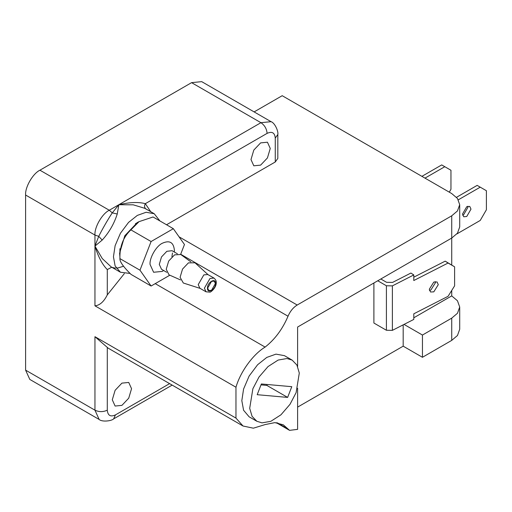 <?xml version="1.0" encoding="UTF-8"?>
<svg xmlns="http://www.w3.org/2000/svg" width="512" height="512" viewBox="0 0 512 512"><rect width="100%" height="100%" fill="white"/><g stroke="black" fill="none" stroke-linecap="round" stroke-linejoin="round"><path stroke-width="0.77" d="M207.68 288.051L211.533 281.376L214.259 281.107L215.386 283.603L211.533 290.278L208.813 290.547L207.68 288.051M213.958 278.074L207.789 274.515L203.827 274.906L198.227 284.614L199.866 288.243L206.029 291.802L209.728 292.115C209.882 292.986 216.486 288.051 216.237 282.592C216.397 280.992 215.635 279.488 213.958 278.074L209.99 278.464L204.39 288.173L206.029 291.802M208.256 274.854L194.989 262.79L188.416 262.874L182.534 269.082L180.096 277.286L183.315 283.014L200.39 288.474M169.83 275.206L151.098 286.022L131.021 274.394C123.347 266.842 119.642 261.581 119.91 258.611L119.91 258.387C119.61 246.566 123.27 237.056 130.886 229.862L139.046 221.651L153.062 216.979L173.338 228.691L184.461 244.512L180.627 254.4M151.098 286.022L139.974 270.195L119.91 258.611M139.974 270.195L151.098 241.53L130.886 229.862M119.91 258.387L119.91 248.717M151.098 241.53L173.338 228.691M190.88 261.882L180.787 254.509L174.547 254.861L168.666 261.075L166.227 269.28L169.037 274.854L180.467 279.917M380.832 278.989L386.592 282.317L392.563 282.419L410.906 273.05L413.792 274.938L413.792 280.538L448.07 263.034L445.184 261.146L454.605 266.816L448.07 263.034M392.378 330.362L392.378 285.875L386.406 285.766L386.406 330.259L392.378 330.362L413.792 319.424L413.792 313.818L448.07 296.307L454.605 285.856L454.605 266.816M373.894 282.995L373.894 323.034L386.406 330.259M377.747 280.768L386.406 285.766M392.378 285.875L413.792 274.938M413.792 277.178L445.184 261.146M429.453 290.451L430.899 289.971L435.392 282.79L435.238 281.594M429.299 289.261L433.792 282.074L437.062 281.946L438.278 284.672L433.792 291.859L430.515 291.987L429.299 289.261M462.637 215.149L463.667 214.701L467.904 207.36L467.782 206.246M462.515 214.035L466.752 206.694L469.747 206.4L470.989 209.146L466.752 216.48L463.757 216.781L462.515 214.035M456.512 197.306L477.152 185.382L480.237 187.168L458.349 199.802M456.851 233.946L480.237 220.442L486.4 209.766L486.4 190.726L480.237 187.168M421.901 176.352L441.709 164.922L444.787 166.701L424.986 178.131M449.299 192.166L450.957 189.299L450.957 170.259L444.787 166.701M287.629 397.408L257.197 394.694L261.357 383.968L291.789 386.688L287.629 397.408L266.822 385.402L261.005 384.877M267.174 384.486L266.822 385.402M252.87 388.755L249.696 408.339L252.077 416.326L256.838 421.267L262.01 422.861L270.848 421.312L280.954 414.803L290.003 404.326L296.115 392.621L299.296 373.043L296.909 365.05L292.147 360.109L286.976 358.515L278.144 360.064L268.032 366.573L258.982 377.05L252.87 388.755M256.838 421.267L249.133 416.819L243.578 410.253L241.824 400.653L243.578 389.03L249.133 376.045L257.6 364.742L266.79 357.414L275.981 354.131L284.442 355.661L292.147 360.109M254.125 111.904L282.202 95.699L451.725 193.568L457.466 198.445L459.706 204.691L457.466 210.938L451.725 215.814L297.197 305.03C293.267 307.45 290.208 311.181 288.026 316.224C282.592 329.056 274.957 339.341 265.114 347.091C253.146 354.208 240.346 371.834 235.968 387.232L235.968 418.106L243.034 426.016L108.179 348.166L94.95 336.691L94.95 410.176L99.149 419.456L29.798 379.418L25.6 370.138L25.6 195.027C24.96 187.213 32.838 173.555 39.93 170.202L191.578 82.65L201.715 81.645L271.066 121.683L260.934 122.688C264.646 125.286 266.707 128.845 267.098 133.37C272.019 131.123 274.746 132.698 275.264 138.08L275.264 161.984L277.818 158.426L277.818 134.522L275.264 138.08M403.181 324.845L403.181 346.17L297.613 407.117M404.026 324.41L422.445 335.046L422.445 357.293L403.181 346.17M243.034 426.016L253.363 428.186L265.114 424.582L274.848 422.624L283.283 424.813L289.574 430.355L297.613 429.363L297.613 388.23M422.445 357.293L451.725 340.384L457.466 335.507L459.706 329.261L459.706 307.014L457.466 313.267L451.725 318.138L422.445 335.046M297.613 366.451L297.613 327.034L451.725 238.061L457.466 233.184L459.706 226.938L459.706 204.691M413.792 317.792L451.725 295.898L457.466 300.768L459.706 307.014M451.725 295.898L451.725 290.464M451.725 264.934L451.725 215.814M166.534 224.762L275.264 161.984M155.219 283.642L265.114 347.091M94.95 336.691L235.968 418.106M111.136 266.867L102.259 258.547L94.95 246.099L94.95 305.818C99.757 305.37 103.866 301.734 107.283 294.906L124.32 273.632M94.95 305.818L235.968 387.232M250.989 159.571L253.811 150.08L260.621 142.886L267.437 142.214L270.253 148.448L267.437 157.939L260.621 165.133L253.811 165.805L250.989 159.571M112.288 399.808L115.11 390.317L121.92 383.13L128.73 382.451L131.552 388.691L128.73 398.182L121.92 405.37L115.11 406.048L112.288 399.808M145.862 208.979L146.093 209.126C144.378 207.821 144.128 205.997 145.331 203.667C138.515 201.85 129.683 202.202 118.842 204.723L109.286 210.24C102.195 213.6 94.31 227.251 94.95 235.066L94.95 246.099L102.195 240.083C109.082 232.486 114.099 223.795 117.248 214.01L112.282 212.877C108.352 218.598 101.786 230.112 98.733 236.352L94.95 246.099C98.208 256.762 102.317 264.589 107.283 269.574L111.77 267.232M139.258 221.53L137.331 222.522L124.8 235.75L119.61 253.216L119.91 256.787M159.904 220.934L154.221 213.728L146.125 212.262L137.331 215.405L128.538 222.419L120.442 233.235L115.123 245.658L113.446 256.781L115.123 265.965L120.442 272.243L130.086 273.453M117.248 214.01L118.842 204.723L133.267 204.826L144.883 208.339M25.6 195.027L94.95 235.066L98.733 236.352L102.195 240.083M191.578 82.65L260.934 122.688L118.842 204.723L112.282 212.877L109.286 210.24L39.93 170.202M207.469 288.173C207.245 282.253 215.821 277.299 215.597 283.482C215.821 289.402 207.245 294.355 207.469 288.173M166.733 272.294L161.504 269.274L159.29 264.384L161.504 256.941L166.842 251.302L172.064 250.707M174.31 252.006L174.394 250.323C173.619 242.291 169.562 239.949 162.221 243.296C156.192 246.144 149.498 257.741 150.042 264.384L153.606 272.262L162.221 271.411L163.629 270.502M451.725 318.138L451.725 340.384M179.053 236.819L297.197 305.03M180.685 254.253L288.026 316.224M277.293 422.797L288.026 428.992M150.746 211.725L145.331 203.667L267.098 133.37M107.283 294.906L107.283 269.574M169.606 383.629L115.45 414.893C110.522 417.139 107.802 415.565 107.283 410.176L107.283 347.603M25.6 370.138L94.95 410.176C99.059 412.096 103.168 412.096 107.283 410.176M172.16 385.101L113.645 418.88L115.45 414.893M135.418 223.744L139.046 221.651M177.414 253.798L172.179 250.778M172.48 252.992L171.93 256.672M276.288 422.688L289.574 430.355M112.083 267.347L114.63 268.026L117.888 267.974L123.578 266.227M120.442 272.243L111.098 266.848M154.221 213.728L144.877 208.333M277.818 134.522C278.611 131.514 274.835 122.829 271.066 121.683M113.645 418.88C111.43 421.075 102.022 422.15 99.149 419.456"/></g></svg>
